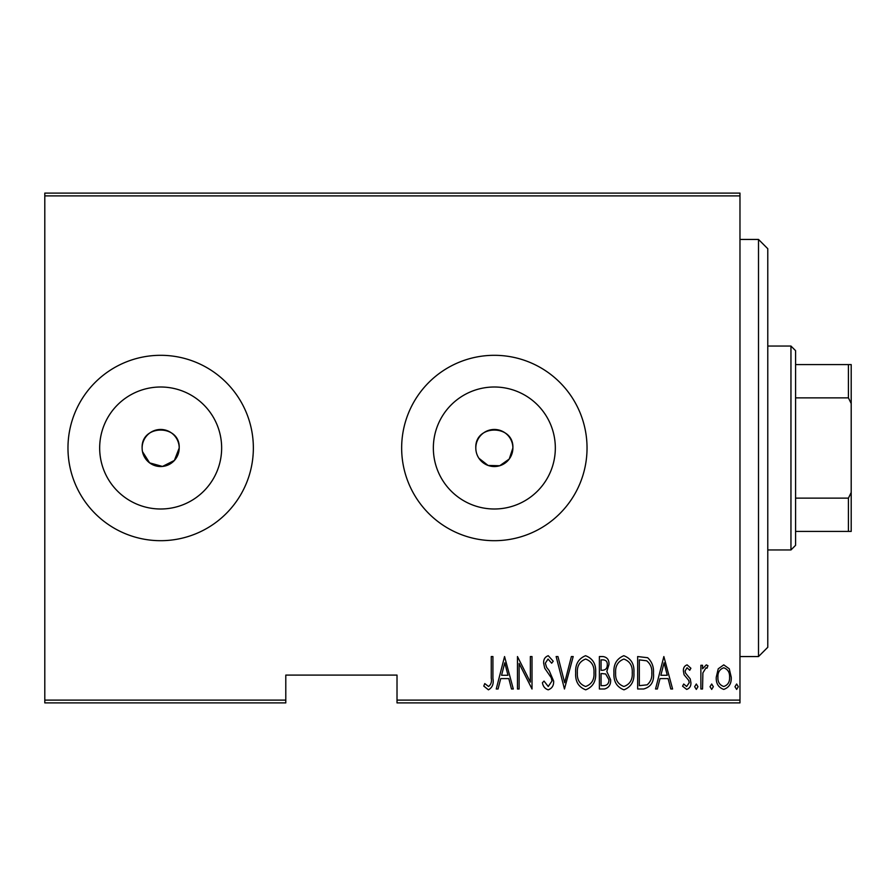 <?xml version="1.0" encoding="UTF-8"?>
<svg xmlns="http://www.w3.org/2000/svg" width="896" height="896" viewBox="0 0 896 896"><rect width="100%" height="100%" fill="white"/><g stroke="black" fill="none" stroke-linecap="round" stroke-linejoin="round"><path stroke-width="1.34" d="M142.475 451.618L149.621 462.885L162.478 466.446L174.395 460.443L179.2 448A18.536 18.536 0 0 0 160.664 429.464A18.536 18.536 0 0 0 142.128 448A18.536 18.536 0 0 0 160.664 466.536A18.536 18.536 0 0 0 179.2 448C180.354 424.122 141.008 424.043 142.128 448M478.934 458.293L488.096 465.45L499.722 465.741L509.23 459.043L512.882 448A18.536 18.536 0 0 0 494.346 429.464A18.536 18.536 0 0 0 475.81 448A18.536 18.536 0 0 0 494.346 466.536A18.536 18.536 0 0 0 512.882 448C514.035 424.122 474.69 424.043 475.81 448M555.33 448A60.995 60.995 0 0 0 494.346 387.005A60.995 60.995 0 0 0 433.35 448A60.995 60.995 0 0 0 494.346 508.995A60.995 60.995 0 0 0 555.33 448M221.648 448A60.995 60.995 0 0 0 160.664 387.005A60.995 60.995 0 0 0 99.669 448A60.995 60.995 0 0 0 160.664 508.995A60.995 60.995 0 0 0 221.648 448M253.355 448A92.691 92.691 0 0 0 160.664 355.309A92.691 92.691 0 0 0 67.973 448A92.691 92.691 0 0 0 160.664 540.691A92.691 92.691 0 0 0 253.355 448M587.037 448A92.691 92.691 0 0 0 494.346 355.309A92.691 92.691 0 0 0 401.654 448A92.691 92.691 0 0 0 494.346 540.691A92.691 92.691 0 0 0 587.037 448M739.973 700.112L739.973 702.901L397.018 702.901L397.018 700.112L739.973 700.112L739.973 195.888L44.8 195.888L44.8 193.099L739.973 193.099L739.973 195.888M44.8 700.112L285.79 700.112L285.79 702.901L44.8 702.901L44.8 195.888M718.245 668.797L723.755 664.866L729.254 668.774L731.237 677.208C731.584 683.435 729.098 687.501 723.755 689.405C718.413 687.501 715.915 683.435 716.262 677.208L718.245 668.797M700.874 688.99L700.874 665.291L702.542 665.291L702.542 668.774L706.306 664.866L707.952 665.683L707 668.203L706.014 667.778L702.89 672.885L702.542 688.99L700.874 688.99M687.12 664.866L690.894 668.248L689.73 670.275L687.075 667.778L685.07 670.97L685.563 673.12L690.222 678.899L690.894 682.562C691.107 686.067 689.696 688.341 686.683 689.405L682.573 686.202L683.715 684.006L686.638 686.493L689.226 682.685L688.744 680.422L684.062 674.744L683.413 671.093C683.189 667.923 684.421 665.851 687.12 664.866M643.63 688.99L637.661 688.99L637.661 656.555L647.662 657.72C651.997 661.819 653.923 666.971 653.464 673.187C654.248 681.722 650.966 686.986 643.63 688.99M599.39 688.99L599.39 656.555L603.03 656.555C607.264 657.25 609.235 659.926 608.955 664.586L606.816 671.496L610.624 679.784C610.893 684.69 608.866 687.758 604.542 688.99L599.39 688.99M564.458 688.99L556.136 656.555L557.95 656.555L564.659 682.741L571.379 656.555L573.194 656.555L564.458 688.99M519.12 688.99L517.462 688.99L517.462 656.555L530.354 682.125L530.354 656.555L532.011 656.555L532.011 688.99L519.12 663.477L519.12 688.99M491.254 678.138L491.254 656.555L492.923 656.555L492.923 678.462C493.898 683.771 492.397 687.557 488.421 689.83L483.773 686.078L484.781 683.581L488.555 686.493C491.042 684.578 491.938 681.789 491.254 678.138M397.018 700.112L397.018 675.091L285.79 675.091L285.79 700.112M504.56 656.555L513.296 688.99L511.482 688.99L508.816 678.597L500.718 678.597L498.064 688.99L496.25 688.99L504.56 656.555M548.206 689.83C544.981 688.766 543.043 686.403 542.416 682.73L544.04 681.094L548.24 686.493L551.981 681.005L551.298 677.813L544.723 668.226L543.659 663.286C543.413 659.445 544.947 656.925 548.251 655.715L553.224 661.214L551.667 663.208L548.05 659.053L545.328 663.152L546.582 667.341L549.147 670.578L553.638 681.05C553.851 685.507 552.048 688.43 548.206 689.83M575.691 672.918C575.12 664.418 578.402 658.683 585.547 655.715C592.861 658.482 596.221 664.16 595.65 672.762C596.21 681.274 592.894 686.963 585.704 689.83C578.491 687.042 575.154 681.397 575.691 672.918M613.95 672.918C613.379 664.418 616.672 658.683 623.806 655.715C631.12 658.482 634.491 664.16 633.909 672.762C634.469 681.274 631.154 686.963 623.963 689.83C616.762 687.042 613.424 681.397 613.95 672.918M663.858 656.555L672.594 688.99L670.779 688.99L668.114 678.597L660.016 678.597L657.35 688.99L655.547 688.99L663.858 656.555M694.635 686.706L696.304 684.006L697.962 686.706L696.304 689.405L694.635 686.706M710.024 686.706L711.693 684.006L713.35 686.706L711.693 689.405L710.024 686.706M734.978 686.706L736.646 684.006L738.304 686.706L736.646 689.405L734.978 686.706M507.965 675.27L504.773 662.805L501.57 675.27L507.965 675.27M593.981 672.75C594.384 665.829 591.606 661.259 585.626 659.053C579.69 661.338 576.923 665.963 577.349 672.907C576.957 679.784 579.712 684.32 585.626 686.493C591.64 684.32 594.429 679.739 593.981 672.75M603.333 659.882L601.059 659.882L601.059 670.275L602.19 670.275C605.64 670.13 607.342 668.248 607.298 664.653C607.41 661.752 606.088 660.162 603.333 659.882M602.168 673.602L601.059 673.602L601.059 685.664L603.523 685.664C607.141 685.518 608.955 683.558 608.955 679.784L605.674 673.982L602.168 673.602M632.251 672.75C632.654 665.829 629.866 661.259 623.896 659.053C617.949 661.338 615.194 665.963 615.619 672.907C615.216 679.784 617.982 684.32 623.896 686.493C629.899 684.32 632.688 679.739 632.251 672.75M639.318 659.882L639.318 685.664L647.125 684.835C650.608 681.867 652.176 677.97 651.795 673.176C652.187 668.024 650.485 663.891 646.666 660.789L639.318 659.882M667.262 675.27L664.07 662.805L660.867 675.27L667.262 675.27M729.579 677.219C729.814 672.437 727.877 669.29 723.755 667.778C719.622 669.29 717.685 672.437 717.931 677.219C717.674 681.99 719.611 685.082 723.755 686.493C727.888 685.082 729.826 681.99 729.579 677.219M758.509 239.445L767.782 248.718L767.782 647.282L758.509 656.555L758.509 239.445L739.973 239.445M790.955 346.046L795.581 350.672L795.581 545.328L790.955 549.954L790.955 346.046L767.782 346.046M795.581 364.582L851.2 364.582L851.2 531.418L848.422 531.418L848.422 498.131L851.2 492.486M795.581 498.131L848.422 498.131M851.2 403.514L848.422 397.869L848.422 364.582M795.581 397.869L848.422 397.869M795.581 531.418L848.422 531.418M758.509 656.555L739.973 656.555M790.955 549.954L767.782 549.954"/></g></svg>
